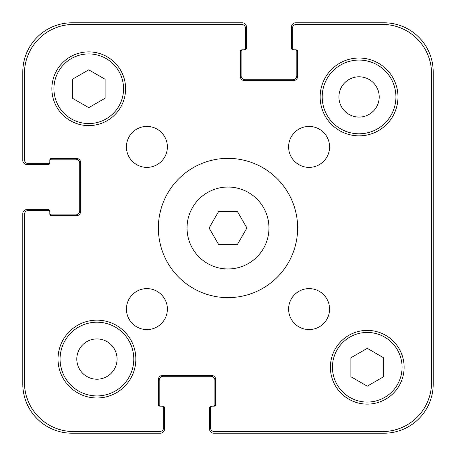 <?xml version="1.0" encoding="UTF-8"?>
<svg xmlns="http://www.w3.org/2000/svg" width="456" height="456" viewBox="0 0 456 456"><rect width="100%" height="100%" fill="white"/><g stroke="black" fill="none" stroke-linecap="round" stroke-linejoin="round"><path stroke-width="0.68" d="M237.456 211.618L246.918 228L237.456 244.382L218.544 244.382L209.082 228L218.544 211.618L237.456 211.618M268.96 228A40.96 40.96 0 0 1 207.52 263.471A40.96 40.96 0 0 1 207.52 192.529A40.96 40.96 0 0 1 268.96 228M297.631 228A69.631 69.631 0 0 1 193.184 288.3A69.631 69.631 0 0 1 193.184 167.7A69.631 69.631 0 0 1 297.631 228M167.38 146.9A20.48 20.48 0 0 1 136.663 164.639A20.48 20.48 0 0 1 136.663 129.168A20.48 20.48 0 0 1 167.38 146.9M167.38 309.1A20.48 20.48 0 0 1 136.663 326.832A20.48 20.48 0 0 1 136.663 291.361A20.48 20.48 0 0 1 167.38 309.1M329.574 309.1A20.48 20.48 0 0 1 298.857 326.832A20.48 20.48 0 0 1 298.857 291.361A20.48 20.48 0 0 1 329.574 309.1M329.574 146.9A20.48 20.48 0 0 1 298.857 164.639A20.48 20.48 0 0 1 298.857 129.168A20.48 20.48 0 0 1 329.574 146.9M397.974 96.934A38.908 38.908 0 0 1 339.612 130.633A38.908 38.908 0 0 1 339.612 63.236A38.908 38.908 0 0 1 397.974 96.934M135.842 359.066A38.908 38.908 0 0 1 77.48 392.764A38.908 38.908 0 0 1 77.48 325.367A38.908 38.908 0 0 1 135.842 359.066M105.125 98.2L88.743 107.662L72.361 98.2L72.361 79.281L88.743 69.825L105.125 79.281L105.125 98.2M383.638 376.719L367.257 386.175L350.875 376.719L350.875 357.8L367.257 348.338L383.638 357.8L383.638 376.719M123.559 88.743A34.816 34.816 0 0 0 71.335 58.59A34.816 34.816 0 0 0 71.335 118.891A34.816 34.816 0 0 0 123.559 88.743M125.605 88.743A36.862 36.862 0 0 1 70.309 120.669A36.862 36.862 0 0 1 70.309 56.818A36.862 36.862 0 0 1 125.605 88.743M402.072 367.257A34.816 34.816 0 0 0 349.849 337.109A34.816 34.816 0 0 0 349.849 397.41A34.816 34.816 0 0 0 402.072 367.257M404.119 367.257A36.862 36.862 0 0 1 348.829 399.182A36.862 36.862 0 0 1 348.829 335.331A36.862 36.862 0 0 1 404.119 367.257M210.387 427.466L210.387 407.806A1.636 1.636 0 0 1 212.029 406.165L214.075 406.165A1.636 1.636 0 0 0 215.711 404.529L215.711 379.546A4.098 4.098 0 0 0 211.618 375.448L162.467 375.448A4.098 4.098 0 0 0 158.369 379.546L158.369 404.529A1.636 1.636 0 0 0 160.01 406.165L162.057 406.165A1.636 1.636 0 0 1 163.698 407.806L163.698 427.466A4.098 4.098 0 0 1 159.6 431.564L73.587 431.564A49.151 49.151 0 0 1 24.436 382.413L24.436 214.485A4.098 4.098 0 0 1 28.534 210.387L48.193 210.387A1.636 1.636 0 0 1 49.835 212.029L49.835 214.075A1.636 1.636 0 0 0 51.471 215.711L76.454 215.711A4.098 4.098 0 0 0 80.552 211.618L80.552 162.467A4.098 4.098 0 0 0 76.454 158.369L51.471 158.369A1.636 1.636 0 0 0 49.835 160.01L49.835 162.057A1.636 1.636 0 0 1 48.193 163.698L28.534 163.698A4.098 4.098 0 0 1 24.436 159.6L24.436 73.587A49.151 49.151 0 0 1 73.587 24.436L241.515 24.436A4.098 4.098 0 0 1 245.613 28.534L245.613 48.193A1.636 1.636 0 0 1 243.971 49.835L241.925 49.835A1.636 1.636 0 0 0 240.289 51.471L240.289 76.454A4.098 4.098 0 0 0 244.382 80.552L293.533 80.552A4.098 4.098 0 0 0 297.631 76.454L297.631 51.471A1.636 1.636 0 0 0 295.99 49.835L293.943 49.835A1.636 1.636 0 0 1 292.302 48.193L292.302 28.534A4.098 4.098 0 0 1 296.4 24.436L382.413 24.436A49.151 49.151 0 0 1 431.564 73.587L431.564 382.413A49.151 49.151 0 0 1 382.413 431.564L214.485 431.564A4.098 4.098 0 0 1 210.387 427.466L210.387 407.806M382.413 431.564L214.485 431.564M431.564 73.587L431.564 382.413M296.4 24.436L382.413 24.436M292.302 48.193L292.302 28.534M297.631 51.471A1.636 1.636 0 0 0 295.99 49.835L293.123 49.835A1.636 1.636 0 0 1 291.487 48.193L291.487 26.898A4.098 4.098 0 0 1 295.579 22.8L384.049 22.8A49.151 49.151 0 0 1 433.2 71.951L433.2 384.049A49.151 49.151 0 0 1 384.049 433.2L213.665 433.2A4.098 4.098 0 0 1 209.566 429.102L209.566 407.806A1.636 1.636 0 0 1 211.208 406.165L212.029 406.165M293.533 80.552A4.098 4.098 0 0 0 297.631 76.454M240.289 76.454A4.098 4.098 0 0 0 244.382 80.552M241.925 49.835A1.636 1.636 0 0 0 240.289 51.471M245.613 28.534L245.613 48.193M73.587 24.436L241.515 24.436M24.436 159.6L24.436 73.587M48.193 163.698L28.534 163.698M51.471 158.369A1.636 1.636 0 0 0 49.835 160.01L49.835 162.877A1.636 1.636 0 0 1 48.193 164.513L26.898 164.513A4.098 4.098 0 0 1 22.8 160.421L22.8 71.951A49.151 49.151 0 0 1 71.951 22.8L242.335 22.8A4.098 4.098 0 0 1 246.434 26.898L246.434 48.193A1.636 1.636 0 0 1 244.792 49.835L243.971 49.835M80.552 162.467A4.098 4.098 0 0 0 76.454 158.369M76.454 215.711A4.098 4.098 0 0 0 80.552 211.618M49.835 214.075A1.636 1.636 0 0 0 51.471 215.711M28.534 210.387L48.193 210.387M24.436 382.413L24.436 214.485M159.6 431.564L73.587 431.564M163.698 407.806L163.698 427.466M158.369 404.529A1.636 1.636 0 0 0 160.01 406.165L162.877 406.165A1.636 1.636 0 0 1 164.513 407.806L164.513 429.102A4.098 4.098 0 0 1 160.421 433.2L71.951 433.2A49.151 49.151 0 0 1 22.8 384.049L22.8 213.665A4.098 4.098 0 0 1 26.898 209.566L48.193 209.566A1.636 1.636 0 0 1 49.835 211.208L49.835 212.029M162.467 375.448A4.098 4.098 0 0 0 158.369 379.546M215.711 379.546A4.098 4.098 0 0 0 211.618 375.448M214.075 406.165A1.636 1.636 0 0 0 215.711 404.529M133.796 359.066A36.862 36.862 0 0 1 78.5 390.991A36.862 36.862 0 0 1 78.5 327.14A36.862 36.862 0 0 1 133.796 359.066M395.928 96.934A36.862 36.862 0 0 1 340.632 128.86A36.862 36.862 0 0 1 340.632 65.008A36.862 36.862 0 0 1 395.928 96.934M76.796 359.066A20.138 20.138 0 0 0 107.006 376.508A20.138 20.138 0 0 0 107.006 341.624A20.138 20.138 0 0 0 76.796 359.066M338.928 96.934A20.138 20.138 0 0 0 369.138 114.376A20.138 20.138 0 0 0 369.138 79.492A20.138 20.138 0 0 0 338.928 96.934M242.746 49.835A1.636 1.636 0 0 0 241.104 51.471L241.104 75.633A4.098 4.098 0 0 0 245.203 79.732L292.712 79.732A4.098 4.098 0 0 0 296.81 75.633L296.81 51.471A1.636 1.636 0 0 0 295.169 49.835M213.254 406.165A1.636 1.636 0 0 0 214.896 404.529L214.896 380.367A4.098 4.098 0 0 0 210.797 376.268L163.288 376.268A4.098 4.098 0 0 0 159.19 380.367L159.19 404.529A1.636 1.636 0 0 0 160.831 406.165M49.835 213.254A1.636 1.636 0 0 0 51.471 214.896L75.633 214.896A4.098 4.098 0 0 0 79.732 210.797L79.732 163.288A4.098 4.098 0 0 0 75.633 159.19L51.471 159.19A1.636 1.636 0 0 0 49.835 160.831"/></g></svg>
